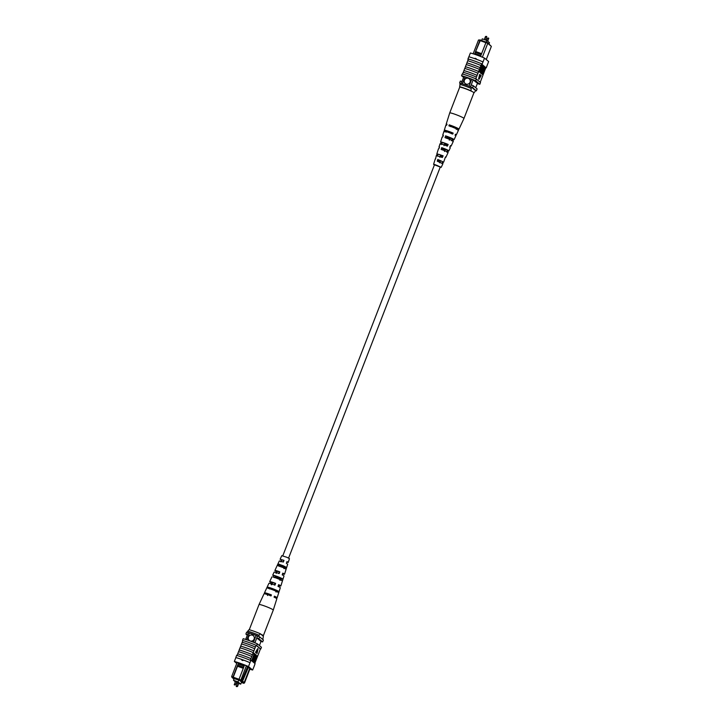 <?xml version="1.0" encoding="UTF-8"?>
<svg xmlns="http://www.w3.org/2000/svg" width="723" height="723" viewBox="0 0 723 723"><rect width="100%" height="100%" fill="white"/><g stroke="black" fill="none" stroke-linecap="round" stroke-linejoin="round"><path stroke-width="1.08" d="M288.594 558.066L440.298 166.959L436.746 165.287L434.496 164.708L282.792 555.815M481.617 40.542L482.277 38.834L486.805 40.461L489.516 42.738L489.046 43.949M486.805 40.461L486.145 42.178M469.227 78.807A3.109 2.991 -50.1 0 0 464.401 80.172A3.109 2.991 -50.1 0 0 465.232 83.579A3.109 2.991 -50.1 0 0 470.058 82.214A3.109 2.991 -50.1 0 0 469.218 78.807A3.109 2.991 -50.1 0 0 464.392 80.172A3.109 2.991 -50.1 0 0 465.232 83.579M475.282 52.372L474.839 53.52L480.813 55.68L481.265 54.523L475.264 52.345L479.891 40.416L478.499 40.018L473.149 53.8M486.254 59.548L491.36 46.38L487.745 43.353L482.377 57.189M485.928 42.594L486.299 42.142L487.474 42.63L487.745 43.353L485.928 42.594L481.265 54.523M480.813 55.68L480.551 56.457M474.523 54.243L474.839 53.52M478.499 40.018L480.262 39.964L486.245 42.214M487.474 42.63L491.36 46.38M463.931 76.548L461.256 83.452M465.169 76.792L462.44 83.823M471.767 79.187L469.046 86.209M473.176 79.882L470.492 86.787M477.406 83.371L475.707 87.745M460.18 83.479L459.602 82.991L460.343 81.066A12.445 1.121 21.2 0 1 461.988 81.554M459.602 82.991A12.445 1.121 21.2 0 1 460.289 83.19A11.405 1.021 21.2 0 1 471.613 87.257L475.707 90.682L473.782 93.15M471.233 84.889A12.445 1.121 21.2 0 1 473.33 85.757L472.589 87.682L476.376 90.845A12.445 1.121 21.2 0 1 475.662 90.646M471.658 87.293A12.445 1.121 21.2 0 1 472.589 87.682M473.33 85.757L477.117 88.92L476.376 90.845M480.262 39.964L479.891 40.416M475.264 52.345L480.452 40.127M485.892 42.684L480.099 40.596M475.842 51.577L481.635 53.665M474.695 54.306L474.803 53.538M476.014 58.662L475.418 58.446M459.846 84.329A11.405 1.021 21.2 0 1 471.17 88.414L470.962 90.791A9.336 0.84 -158.8 0 0 459.638 86.706L460.298 83.172M471.17 88.414L471.613 87.257M459.638 86.706L460.226 87.194M470.962 90.791L471.541 91.279M475.382 58.915L475.092 58.265L476.041 58.608L475.382 58.915M468.052 58.961L467.989 58.915A12.634 1.139 21.2 0 1 482.16 64.022L482.196 64.058A12.445 1.121 -158.8 0 0 468.052 58.961L468.224 59.611M467.772 60.768L468.287 59.449A12.445 1.121 -158.8 0 0 467.898 59.34M468.884 56.81L470.366 52.987A12.445 1.121 21.2 0 1 484.509 58.093L488.64 61.545L486.181 67.908A12.445 1.121 21.2 0 1 485.793 67.799L481.491 64.211L475.77 78.807A12.634 1.139 -158.8 0 0 462.566 74.044L462.612 74.08A12.445 1.121 -158.8 0 1 475.815 78.843L475.77 78.807M481.491 64.211A12.445 1.121 21.2 0 1 482.051 64.446L482.982 61.907A12.634 1.139 -158.8 0 0 468.811 56.792L467.989 58.915M484.509 58.093L483.018 61.943M475.092 58.265L476.041 58.608M478.653 71.523A12.445 1.121 -158.8 0 0 465.449 66.76L464.79 68.468M465.449 66.76L465.404 66.724A12.634 1.139 21.2 0 1 478.608 71.487M479.43 69.372A12.634 1.139 21.2 0 0 466.227 64.609L465.404 66.724M480.153 67.673A12.445 1.121 -158.8 0 0 466.941 62.91L466.281 64.618M466.941 62.91L466.895 62.874A12.634 1.139 21.2 0 1 480.099 67.637M480.922 65.513A12.634 1.139 21.2 0 0 467.718 60.75L466.895 62.874M476.439 77.072A12.634 1.139 21.2 0 0 463.235 72.309L462.566 74.044M477.162 75.382A12.445 1.121 -158.8 0 0 463.958 70.619L463.289 72.327M463.958 70.619L463.913 70.574A12.634 1.139 21.2 0 1 477.117 75.337M477.939 73.222A12.634 1.139 21.2 0 0 464.726 68.459L463.913 70.574M482.883 74.713L482.295 74.225L484.916 67.483L482.72 73.538L482.883 74.713L481.852 73.999M482.196 73.095L484.446 67.311L484.916 67.483M482.16 74.108L481.572 73.619L484.311 66.977L481.997 72.933L482.16 74.108L481.193 73.213M480.813 72.273L483.407 66.444L483.994 66.715L480.985 73.24L480.515 73.068L481.319 69.751M479.909 72.228L479.322 71.957L481.934 65.215L482.892 65.965L482.358 67.935L479.792 72.128L482.413 65.386M479.647 74.469L478.563 79.096L479.033 79.259L481.193 75.544L479.647 74.469M485.793 67.799L480.226 82.314M482.982 61.907L482.16 64.022M486.317 67.546A12.634 1.139 -158.8 0 0 486.389 67.564L487.148 65.404M462.612 74.08A12.445 1.121 21.2 0 0 462.223 73.981L461.545 75.716A12.445 1.121 21.2 0 1 475.698 80.813L476.367 79.087A12.445 1.121 -158.8 0 0 475.815 78.843M476.367 79.087L480.506 82.539L479.828 84.275A12.445 1.121 21.2 0 1 477.334 83.561M463.588 77.424L461.545 75.716M475.698 80.813L479.828 84.275M476.448 82.124L477.514 83.461A12.445 1.121 21.2 0 1 477.388 83.425M465.115 76.918A12.445 1.121 21.2 0 1 473.294 79.928L476.321 82.458M486.181 67.908L482.051 64.446M475.382 58.509L476.33 58.852M481.518 68.929L482.223 66.272L481.554 68.956M479.792 72.128L479.322 71.957M481.048 68.757L481.997 66.308M482.223 67.872L481.753 67.7M480.551 73.095L481.021 73.267L483.271 66.109L481.283 72.445L483.877 66.615M481.572 73.619L481.102 73.448M482.295 74.225L481.825 74.053M480.117 74.641L479.033 79.259M461.789 117.063A7.637 0.687 -158.8 0 0 451.712 113.213A7.637 0.687 -158.8 0 0 449.724 112.924A7.637 0.687 -158.8 0 0 449.724 112.933L459.683 87.248A7.637 0.687 -158.8 0 1 464.139 88.296A7.637 0.687 -158.8 0 1 471.758 91.378A7.637 0.687 -158.8 0 1 473.927 92.77L463.967 118.455A7.637 0.687 -158.8 0 0 461.789 117.063M442.06 149.851L442.675 148.116L447.6 150.375L446.715 152.101M450.348 126.552L450.7 125.558L457.017 128.423L456.258 129.417M446.199 138.201L446.814 136.466L452.462 139.033L451.486 140.759M437.93 161.5L438.545 159.765L442.738 161.717L441.925 163.434M446.055 132.237L446.064 130.926L447.248 131.089L451.848 132.752L451.441 133.728M441.636 144.555L442.006 142.576L443.082 142.729L447.085 144.166L446.371 145.865M437.496 156.132L437.948 154.225L438.906 154.361L442.313 155.572L441.599 157.271M440.262 167.049L434.46 164.799M447.42 150.411L448.414 150.89A5.296 0.479 -158.8 0 0 448.875 150.872A5.296 0.479 -158.8 0 0 441.69 147.637L442.675 148.116M448.414 150.89L447.664 152.562M441.69 147.637L441.111 149.39A5.178 0.461 21.2 0 1 448.106 152.544L445.883 157.307L445.305 157.298M456.665 128.45L458.147 129.164A6.869 0.615 -158.8 0 0 458.969 129.182A6.869 0.615 -158.8 0 0 455.815 127.375A6.869 0.615 -158.8 0 0 449.218 124.844L450.7 125.558M458.147 129.164L457.722 130.122M449.218 124.844L448.893 125.847A6.796 0.615 21.2 0 1 455.409 128.342A6.796 0.615 21.2 0 1 458.527 130.131L456.312 134.903A6.453 0.578 21.2 0 1 455.237 134.821M452.2 139.069L453.448 139.666A6.109 0.551 -158.8 0 0 454.089 139.666A6.109 0.551 -158.8 0 0 451.36 138.093A6.109 0.551 -158.8 0 0 445.576 135.861L446.814 136.466M453.448 139.666L452.697 141.337M445.576 135.861L444.997 137.614A5.983 0.542 21.2 0 1 450.655 139.801A5.983 0.542 21.2 0 1 453.312 141.337L451.098 146.109A5.639 0.506 21.2 0 1 450.275 146.055M442.639 161.744L438.545 159.765M443.38 162.106L442.621 163.778M437.804 159.412L437.234 161.166L442.892 163.741L441.229 167.32L440.208 167.185M434.406 164.934L433.565 164.347L434.64 164.492L441.229 167.32M443.669 162.079L445.467 156.936L445.883 157.307M448.875 150.872L450.321 147.772A5.522 0.497 -158.8 0 0 449.733 147.284L450.483 145.594A5.639 0.506 21.2 0 1 451.098 146.109M454.089 139.666L455.87 135.852A6.38 0.569 -158.8 0 0 455.065 135.21L455.49 134.243A6.453 0.578 21.2 0 1 456.312 134.903M444.772 131.875L445.106 130.89A6.453 0.578 21.2 0 1 444.284 130.239A6.453 0.578 21.2 0 1 445.964 130.474A6.453 0.578 21.2 0 1 453.158 133.113L452.734 134.08A6.38 0.569 -158.8 0 0 445.639 131.469A6.38 0.569 -158.8 0 0 443.967 131.243L442.702 135.255A6.109 0.551 -158.8 0 0 443.208 135.707M440.614 144.266L441.193 142.53A5.639 0.506 21.2 0 1 440.578 142.024A5.639 0.506 21.2 0 1 442.051 142.232A5.639 0.506 21.2 0 1 448.152 144.464L447.401 146.154A5.522 0.497 -158.8 0 0 441.473 143.976A5.522 0.497 -158.8 0 0 440.027 143.778L439.006 147.04A5.296 0.479 -158.8 0 0 439.349 147.375M436.71 155.915L436.873 153.809L443.136 155.807L442.386 157.487L436.321 155.572L435.499 159.051M446.76 144.952A5.639 0.506 21.2 0 1 444.546 144.094M442.024 156.267L440.406 155.644M444.284 130.239L445.856 125.224A6.796 0.615 21.2 0 1 446.669 125.233L447.004 124.229A6.869 0.615 -158.8 0 0 446.172 124.22A6.869 0.615 -158.8 0 0 446.823 124.781M440.578 142.024L442.151 137.008A5.983 0.542 21.2 0 1 442.774 136.999L443.353 135.246A6.109 0.551 -158.8 0 0 442.702 135.255M446.525 137.289A6.109 0.551 -158.8 0 0 449.914 138.608M436.873 153.809L438.454 148.793A5.178 0.461 21.2 0 1 438.888 148.775L439.467 147.022A5.296 0.479 -158.8 0 0 439.006 147.04M442.413 148.857A5.296 0.479 -158.8 0 0 445.151 149.914M433.565 164.347L435.3 158.825M438.319 160.416L440.379 161.22M451.55 133.466L448.712 132.481M446.814 144.817L444.591 143.958L443.976 145.684M442.069 156.168L440.443 155.535L439.828 157.262M450.447 126.281L454.415 127.917M446.579 137.135L449.986 138.454L449.272 140.145M442.458 148.73L445.205 149.797L444.491 151.487M438.346 160.325L440.415 161.13L439.701 162.82M446.407 131.252L445.106 130.89M453.158 133.113L451.848 132.752M442.259 142.829L441.193 142.53M448.152 144.464L447.085 144.166M438.111 154.415L437.288 154.18M443.136 155.807L442.313 155.572M236.737 681.644L235.463 681.156M238.726 683.307L237.451 682.819M238.698 683.443L240.723 684.166L241.518 682.114M236.394 682.602L237.37 682.964M240.723 684.166L238.012 681.897L238.753 679.991M238.012 681.897L233.484 680.262L234.225 678.355M233.484 680.262L235.219 681.717M254.125 639.078A3.109 2.991 -50.1 0 0 253.294 635.68A3.109 2.991 -50.1 0 0 248.468 637.044A3.109 2.991 -50.1 0 0 249.299 640.451A3.109 2.991 -50.1 0 0 254.125 639.078M253.294 635.68A3.109 2.991 -50.1 0 0 248.468 637.044A3.109 2.991 -50.1 0 0 249.299 640.451M243.669 667.248L244.121 666.091L238.138 663.931L237.695 665.088L243.696 667.275L239.069 679.204L244.284 682.349L249.742 668.269M243.299 668.314L237.506 666.226L237.659 665.097L233.032 677.026L231.64 676.62L237.153 662.413M238.138 663.931L238.527 662.855M246.353 665.874L240.886 679.954L240.172 680.388L232.056 677.469L233.954 679.051M244.564 665.052L244.121 666.091M241.383 682.458L243.642 683.289L242.422 682.277L243.362 682.611L240.172 680.388M234.125 678.608L239.494 680.253M241.41 682.385L242.63 682.819L239.44 680.379M254.894 642.81L257.542 635.987A10.99 0.985 -158.8 0 0 256.096 635.4L249.489 633.023A10.99 0.985 -158.8 0 0 248.296 632.652A12.445 1.121 -158.8 0 0 246.624 632.155L245.883 634.08L247.293 635.255M253.448 642.223L256.096 635.4M246.85 639.828L249.489 633.023M245.666 639.439L248.296 632.652M259.412 645.576L261.012 641.446A12.255 1.103 -158.8 0 0 262.657 641.934L263.398 640.009L259.611 636.836A12.445 1.121 -158.8 0 0 257.542 635.987M248.45 667.184L242.332 681.753M247.546 666.76L241.392 681.409M243.886 682.467L244.501 682.982L249.968 668.902M262.657 641.934L258.87 638.761A12.445 1.121 -158.8 0 0 256.792 637.912L261.012 641.446M258.87 638.761L259.611 636.836M247.555 634.577A12.445 1.121 -158.8 0 0 245.883 634.08M238.997 679.9L239.069 679.204M237.506 666.226L233.249 677.198L239.06 679.295M233.032 677.026L232.96 677.722M233.149 677.885L233.249 677.198M238.12 663.913L238.78 662.946M244.491 665.232L238.698 663.145M243.642 683.289L244.501 682.982M243.362 682.611L244.284 682.349M231.64 676.62L232.056 677.469M260.352 633.773L259.06 635.246A11.405 1.021 -158.8 0 0 247.745 631.161L249.028 629.688A9.336 0.84 21.2 0 1 260.352 633.773L263.362 636.294L262.82 639.521M259.06 635.246L258.617 636.403A11.405 1.021 -158.8 0 0 247.293 632.318L247.338 632.354M247.745 631.161L247.293 632.318M249.851 669.2A12.445 1.121 -158.8 0 0 252.634 670.013L248.504 666.552A12.445 1.121 -158.8 0 0 234.36 661.455L235.852 657.596A12.445 1.121 21.2 0 1 242.359 659.674L242.648 660.334L241.699 659.991L242.359 659.674L242.648 660.334L241.699 659.991M241.988 660.235L242.937 660.569M255.282 662.25A12.634 1.139 21.2 0 1 255.228 662.232L258.274 654.541A12.634 1.139 21.2 0 1 258.21 654.532M258.274 654.541L259.765 650.691A12.634 1.139 21.2 0 1 259.711 650.673M259.765 650.691L260.388 648.92A12.445 1.121 -158.8 0 0 260.777 649.019L261.455 647.284L257.316 643.832A12.445 1.121 -158.8 0 0 243.172 638.725L242.494 640.461A12.445 1.121 21.2 0 1 242.829 640.542A12.634 1.139 21.2 0 1 256.05 645.287L260.388 648.92M252.634 670.013L254.189 666.208A12.634 1.139 21.2 0 1 254.116 666.19M254.189 666.208L255.102 663.66L250.971 660.198L249.995 662.702L250.818 660.587M236.683 655.454L236.819 655.092A12.445 1.121 -158.8 0 1 237.207 655.201L237.731 653.845A12.445 1.121 21.2 0 1 250.935 658.617L250.42 659.963A12.445 1.121 21.2 0 1 250.971 660.198M242.359 659.674A12.445 1.121 21.2 0 1 249.995 662.702L248.504 666.552M251.767 660.451L253.954 654.396L253.791 653.221L254.848 653.881L252.237 660.623L251.767 660.451M252.96 661.229L255.147 655.174L254.984 653.99L255.571 654.487L252.96 661.229L252.372 660.958L254.478 654.839M253.267 661.491L256.159 654.866L253.881 661.997L255.87 655.662L253.267 661.491L252.716 661.138M255.481 654.722L256.159 654.866M253.881 661.997L253.285 661.726L255.391 655.49M254.74 662.72L253.791 661.961L254.261 662.141L257.352 655.978L254.74 662.72L254.261 662.141M255.355 658.183L255.834 658.355M255.752 658.31L256.764 655.707L257.234 655.878M255.481 652.39L257.036 653.465L258.111 648.838L255.96 652.562L255.481 652.39L257.641 648.676L258.111 648.838M250.935 658.617L254.704 648.748A12.634 1.139 -158.8 0 0 241.5 643.985L240.723 646.145A12.445 1.121 21.2 0 1 253.927 650.908M254.776 663.389L255.237 662.205M254.704 648.748L256.05 645.287M252.381 654.722A12.634 1.139 -158.8 0 0 239.177 649.959L240 647.835A12.634 1.139 -158.8 0 1 253.204 652.607M240.063 647.853L240.723 646.145M241.554 644.003L242.214 642.295A12.445 1.121 21.2 0 1 255.418 647.058M255.373 647.022A12.634 1.139 -158.8 0 0 242.169 642.25L242.214 642.295M242.169 642.25L242.838 640.524M250.89 658.572A12.634 1.139 -158.8 0 0 237.686 653.809L237.731 653.845M237.686 653.809L238.509 651.694A12.634 1.139 -158.8 0 1 251.712 656.457M238.563 651.703L239.232 649.995A12.445 1.121 21.2 0 1 252.435 654.758M235.852 657.596L235.788 657.559A12.634 1.139 21.2 0 1 249.959 662.666M250.782 660.551A12.634 1.139 -158.8 0 0 236.611 655.436L235.788 657.559M253.881 650.872A12.634 1.139 -158.8 0 0 240.678 646.109M260.777 649.019L256.647 645.567A12.445 1.121 -158.8 0 0 256.096 645.323M256.647 645.567L257.316 643.832M254.948 664.039L254.135 666.163M249.697 668.404L246.1 665.666A12.445 1.121 -158.8 0 0 236.674 662.268L237.081 662.611M249.896 669.064A12.445 1.121 -158.8 0 0 250.321 669.2L249.616 668.603M234.36 661.455L236.746 663.452M255.418 658.192L255.942 658.391M255.879 659.376L254.921 660.235L254.93 661.825L255.879 659.376L255.436 659.222M254.604 661.274L255.373 659.295M253.764 661.897L253.285 661.726M253.149 661.391L252.679 661.22M255.147 655.174L254.677 655.002M252.842 661.129L252.372 660.958M252.237 660.623L254.424 654.568L253.484 654.008M253.954 654.179L254.261 653.384M254.424 654.568L253.954 654.396M252.119 660.524L251.649 660.352M255.96 652.562L257.036 653.465M267.492 595.517L267.881 594.541L266.398 593.61L271.432 594.921L271.08 595.897A6.869 0.615 21.2 0 0 264.031 593.818L259.033 604.545A7.637 0.687 21.2 0 1 259.476 604.482A7.637 0.687 21.2 0 1 268.631 607.573A7.637 0.687 21.2 0 1 273.276 610.067A7.637 0.687 21.2 0 1 273.276 610.076L263.317 635.752A7.637 0.687 21.2 0 1 262.883 635.815A7.637 0.687 21.2 0 1 262.774 635.806M260.931 634.261A7.637 0.687 21.2 0 1 263.317 635.752M278.707 573.538L279.349 571.821L276.123 570.935L277.108 571.586L276.421 573.294M270.736 594.839L270.366 595.824M274.397 585.043L275.038 583.334L271.261 582.277L272.49 583.063L271.803 584.771M283.009 562.024L283.642 560.307L280.985 559.593L281.717 560.108L281.03 561.816M283.895 568.585L284.491 566.841L279.882 565.052M279.855 580.253L280.461 578.517L274.993 576.394M275.815 591.929L276.159 590.935L269.796 588.468M269.589 588.938L270.004 587.98L274.541 589.606L277.28 591.053L276.936 592.047M274.469 577.623L275.192 575.933L279.132 577.361L281.581 578.635L280.985 580.37M279.349 566.299L280.072 564.618L283.452 565.856L285.621 566.959L285.016 568.703M272.679 575.228L274.125 572.128A5.296 0.479 21.2 0 1 279.186 573.583L279.81 571.866A5.178 0.461 -158.8 0 0 274.894 570.456A5.178 0.461 -158.8 0 0 276.647 571.532L277.108 571.586M275.942 573.24L276.647 571.532M271.432 594.921A6.796 0.615 -158.8 0 0 264.473 592.869A6.796 0.615 -158.8 0 0 267.176 594.469L267.881 594.541M264.473 592.869L266.688 588.097A6.453 0.578 -158.8 0 1 266.706 588.079L267.149 587.13A6.38 0.569 21.2 0 0 267.13 587.148A6.38 0.569 21.2 0 1 267.13 587.148L268.911 583.334A6.109 0.551 21.2 0 1 275.002 585.106L275.626 583.389A5.983 0.542 -158.8 0 0 269.688 581.663A5.983 0.542 -158.8 0 0 271.911 583L272.49 583.063M271.206 584.708L271.911 583M274.894 570.456L279.331 560.921L283.362 562.06L283.985 560.343L280.108 559.259L281.717 560.108M280.678 561.78L281.383 560.072M286.778 562.16L288.251 562.413L289.435 558.653L286.932 557.306L281.771 555.68L280.108 559.259M284.455 566.959L279.837 565.169M277.117 565.72L277.894 564.048M280.407 578.68A5.522 0.497 21.2 0 1 276.041 577.035A5.522 0.497 21.2 0 1 274.921 576.547M270.411 588.974A6.38 0.569 21.2 0 1 269.706 588.667M274.794 590.655A6.453 0.578 -158.8 0 0 267.826 588.197L268.269 587.248A6.38 0.569 21.2 0 1 275.147 589.67A6.38 0.569 21.2 0 1 279.033 591.757A6.38 0.569 21.2 0 1 279.015 591.785L278.698 592.788A6.453 0.578 -158.8 0 0 278.716 592.761A6.453 0.578 -158.8 0 0 274.794 590.655M278.988 579.132A5.639 0.506 -158.8 0 0 273.032 577.017L273.8 575.345A5.522 0.497 21.2 0 1 279.611 577.415A5.522 0.497 21.2 0 1 282.973 579.222L282.422 580.985A5.639 0.506 -158.8 0 0 282.422 580.976A5.639 0.506 -158.8 0 0 278.988 579.132M283.181 567.609L278.238 565.838L279.015 564.175L286.679 567.41L286.127 569.173L283.181 567.609M276.087 591.143A6.38 0.569 21.2 0 1 275.373 590.908M274.08 597.144A6.796 0.615 -158.8 0 0 277.144 597.776A6.796 0.615 -158.8 0 0 274.433 596.186L274.071 597.162A6.869 0.615 21.2 0 1 276.828 598.78L273.276 610.067M278.319 585.485A5.983 0.542 -158.8 0 0 280.849 585.991A5.983 0.542 -158.8 0 0 278.617 584.654L277.994 586.371A6.109 0.551 21.2 0 1 280.298 587.745L279.033 591.757L277.28 591.053M282.548 573.827A5.178 0.461 -158.8 0 0 284.546 574.207A5.178 0.461 -158.8 0 0 282.801 573.131L282.178 574.848A5.296 0.479 21.2 0 1 283.994 575.96L282.973 579.222L281.581 578.635M288.251 562.413L286.977 561.608L286.362 563.325L287.7 564.175L284.546 574.207M274.171 596.909L275.21 597.035L274.351 596.412M278.391 585.287L279.268 585.386L278.545 584.853M282.612 573.664L283.326 573.728L282.747 573.294M286.823 562.042L287.383 562.078L286.941 561.726M275.038 583.334L275.626 583.389M279.349 571.821L279.81 571.866M270.004 587.98L268.269 587.248M275.192 575.933L273.8 575.345M280.072 564.618L279.015 564.175M286.679 567.41L285.621 566.959M486.778 37L485.504 36.511M488.766 38.671L487.492 38.174M482.368 70.502L481.898 70.33M481.762 69.986L481.292 69.815M234.225 684.365L235.49 684.853M236.213 686.028L237.478 686.516M254.388 662.422L253.918 662.25M255.264 658.011L254.794 657.84M485.63 40.036L486.651 36.394L485.495 36.484L484.302 39.557M487.781 41.283L488.64 38.057L487.483 38.147L486.606 40.398M458.969 129.182L463.967 118.455M446.172 124.22L449.724 112.933M236.764 681.644L235.517 684.853L234.36 684.943L235.454 681.129M238.753 683.307L237.506 686.516L236.349 686.606L237.442 682.792M271.902 576.891L269.688 581.663M282.422 580.976L280.849 585.991M278.716 592.761L277.144 597.776M259.033 604.545L249.263 629.751"/></g></svg>
